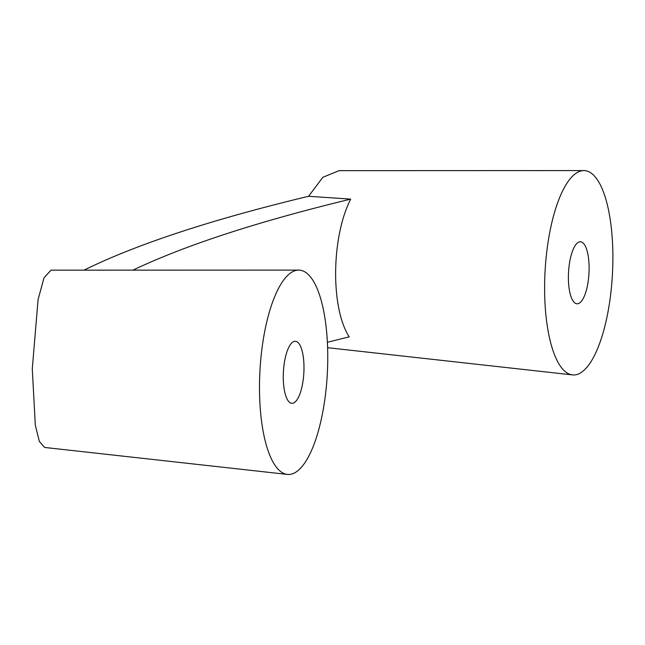 <?xml version="1.0" encoding="UTF-8"?>
<svg xmlns="http://www.w3.org/2000/svg" width="645" height="645" viewBox="0 0 645 645"><rect width="100%" height="100%" fill="white"/><g stroke="black" fill="none" stroke-linecap="round" stroke-linejoin="round"><path stroke-width="0.97" d="M583.781 170.586A102.329 33.717 93.2 0 0 545.09 270.916A102.329 33.717 93.2 0 0 572.494 374.898A102.329 33.717 93.2 0 0 577.686 374.269A102.329 33.717 93.2 0 0 612.75 266.804A102.329 33.717 93.2 0 0 583.781 170.586L339.06 170.651L322.871 177.286L308.568 196.282A2885.722 366.674 0.6 0 0 83.995 270.158M298.659 270.102L51.011 270.166L44.021 277.826L38.087 299.53L32.282 368.803L35.322 425.257L39.345 441.422L44.618 447.445L287.372 474.414A102.329 33.717 -86.8 0 1 259.693 376.398A102.329 33.717 -86.8 0 1 294.692 270.795A102.329 33.717 -86.8 0 1 298.659 270.102A102.329 33.717 -86.8 0 1 326.757 333.32A102.329 33.717 -86.8 0 1 313.865 444.776A102.329 33.717 -86.8 0 1 287.372 474.414M327.378 342.269A2908.087 369.512 0.6 0 1 349.243 336.875C330.53 308.205 331.224 237.215 350.686 199.128L308.568 196.282M350.686 199.128A2908.087 369.512 0.6 0 0 132.975 270.142M293.951 341.479A31.065 10.231 -86.8 0 1 295.346 341.278A31.065 10.231 -86.8 0 1 303.851 372.858A31.065 10.231 -86.8 0 1 291.919 403.31A31.065 10.231 -86.8 0 1 283.316 373.818A31.065 10.231 -86.8 0 1 293.951 341.479M579.073 241.964A31.065 10.231 -86.8 0 1 580.468 241.762A31.065 10.231 -86.8 0 1 588.974 273.343A31.065 10.231 -86.8 0 1 577.041 303.795A31.065 10.231 -86.8 0 1 568.438 274.302A31.065 10.231 -86.8 0 1 579.073 241.964M327.612 347.695L572.494 374.898"/></g></svg>
